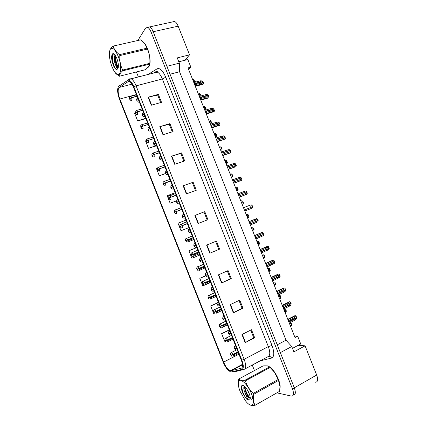 <?xml version="1.0" encoding="UTF-8"?>
<svg xmlns="http://www.w3.org/2000/svg" width="427" height="427" viewBox="0 0 427 427"><rect width="100%" height="100%" fill="white"/><g stroke="black" fill="none" stroke-linecap="round" stroke-linejoin="round"><path stroke-width="0.64" d="M315.265 382.213C317.821 382.16 318.291 379.763 316.674 375.018L305.081 345.817L298.11 345.347L292.484 348.368M294.416 336.033L297.64 336.166L295.02 337.554L188.008 67.909L190.869 67.167L188.686 69.612M178.812 61.792L184.966 60.239L189.545 54.832L178.166 26.17C177.104 23.597 175.897 22.033 174.542 21.473L172.657 21.884M149.573 26.917L174.542 21.473M166.893 66.308L179.351 63.153L177.258 57.885L189.545 54.832M179.351 63.153L179.57 71.747L170.031 74.229M179.57 71.747L286.021 340.186L277.251 344.802M286.021 340.186L291.753 346.521L280.352 352.627M291.753 346.521L293.877 351.88L305.081 345.817M293.258 395.092L294.481 394.82M297.64 336.166L300.731 343.938L298.11 345.347M184.966 60.239L187.832 59.518L190.869 67.167M279.957 388.26C281.35 383.232 275.068 370.321 269.618 366.91C275.068 370.321 281.35 383.232 279.957 388.26M268.978 366.51L267.393 365.87L266.09 365.864L267.393 365.87L268.978 366.51M148.772 66.735C152.316 62.785 148.148 44.878 142.885 41.857C148.148 44.878 152.316 62.785 148.772 66.735L147.982 67.493L148.772 66.735M230.42 370.876L230.206 370.828C227.853 369.745 225.659 366.841 223.625 362.107L119.838 99.027C117.841 93.267 117.622 89.419 119.17 87.482L128.191 81.6L129.514 81.562C130.908 82.272 132.231 84.156 133.486 87.22L241.292 360.11C242.947 364.695 242.974 367.38 241.372 368.17L230.42 370.876M230.874 372.034L241.944 369.382C243.774 368.496 243.748 365.427 241.858 360.185L133.827 86.745C131.665 81.722 129.648 79.587 127.785 80.34L118.701 86.329C117.025 88.64 117.302 93.011 119.544 99.443L223.14 362.032C224.559 365.523 226.289 368.314 228.322 370.406L230.874 372.034M293.274 395.05C295.607 394.986 295.948 392.584 294.31 387.849L153.192 31.726C152.113 29.105 150.928 27.493 149.637 26.906L147.753 27.424M136.405 71.955L138.375 76.94M252.272 365.058L254.444 370.561M277.187 392.915L291.347 396.08C293.765 396.139 294.144 393.747 292.474 388.901L151.142 32.185C150.064 29.554 148.879 27.942 147.593 27.349L145.548 28.113L138.001 40.287M171.467 156.202L181.528 152.909L184.694 160.904L174.654 164.267L171.467 156.202L171.803 156.095L174.99 164.155M159.789 126.664L169.935 123.611L173.095 131.596L162.97 134.713L159.789 126.664L160.13 126.568L163.311 134.606M148.126 97.175L158.364 94.367L161.518 102.336L151.307 105.213L148.126 97.175L148.473 97.089L151.649 105.117M206.62 245.125L216.42 241.09L219.601 249.128L209.828 253.232L206.62 245.125M218.378 274.865L228.093 270.585L231.279 278.634L221.592 282.989L218.378 274.865M230.158 304.664L239.782 300.128L242.974 308.193L233.377 312.799L230.158 304.664M241.96 334.506L251.492 329.724L254.689 337.805L245.183 342.657L241.96 334.506M183.162 185.793L193.137 182.249L196.308 190.261L186.359 193.869L183.162 185.793L183.503 185.676L186.695 193.751M194.883 215.432L204.768 211.643L207.944 219.67L198.08 223.524L194.883 215.432L195.214 215.304L198.416 223.396M157.68 167.784L156.351 168.265L159.303 175.748L165.446 173.661M146.205 140.622L145.527 140.857L148.479 148.324L156.613 145.762M135.29 113.299L134.724 113.486L137.67 120.948L145.869 118.562M196.81 247.516L188.915 250.756L191.883 258.276L199.788 255.047M205.787 275.725L199.804 278.34L202.777 285.871L210.644 282.535M216.911 303.09L210.714 305.972L213.692 313.514L214.551 313.135M229.336 329.852L221.64 333.642L224.618 341.2L225.184 340.938M175.166 192.732L167.187 195.715L170.143 203.215L176.591 200.855M185.991 220.124L178.043 223.214L181.005 230.724L188.947 227.612M204.768 211.643L195.214 215.304M193.137 182.249L183.503 185.676M254.689 337.805L253.739 337.752M250.718 330.114L253.75 337.778L245.183 342.657M242.974 308.193L242.061 308.241M238.997 300.496L242.072 308.262L233.377 312.799M231.279 278.634L230.404 278.778M227.303 270.931L230.409 278.794L221.592 282.989M219.601 249.128L209.828 253.232M158.364 94.367L157.734 95.104M160.685 102.571L157.718 95.077L148.473 97.089M169.935 123.611L169.268 124.257M172.273 131.852L169.257 124.23L160.13 126.568M181.528 152.909L180.818 153.458M183.877 161.176L180.813 153.437L171.803 156.095M181.005 230.724L188.942 227.602M188.915 250.756L196.826 247.559M199.804 278.34L205.846 275.805M210.714 305.972L216.879 303.287M221.64 333.642L229.443 330.119M170.143 203.215L176.618 200.765M159.303 175.748L165.382 173.538M148.479 148.324L156.517 145.522M137.67 120.948L145.746 118.252M203.983 212L207.143 219.985M215.624 241.415L218.768 249.373M192.39 182.697L195.497 190.554M238.036 351.864L233.073 354.421L231.359 355.008L230.831 354.351L231.343 355.648L230.986 354.741L231.359 355.008M231.381 355.061L233.137 354.591C233.516 355.718 233.473 356.305 233.009 356.348M238.101 352.035L233.137 354.591M289.373 323.335L290.179 322.588L291.033 322.764L291.732 324.531L291.444 325.78L290.643 326.532M290.253 325.55L291.006 324.84C291.278 323.954 291.102 323.554 290.483 323.65L289.768 324.317M236.521 348.026L235.138 348.453L234.588 347.791L235.112 349.121L234.749 348.192L235.138 348.453M235.16 348.512L236.585 348.197M295.265 319.978L294.865 318.969L295.975 317.928C296.237 317.031 296.055 316.626 295.441 316.717L294.363 317.709L293.963 316.701L295.121 315.638L295.986 315.831L296.706 317.64L296.418 318.9L295.265 319.978L289.266 323.058M294.865 318.969L288.86 322.043M293.963 316.701L287.958 319.759M294.363 317.709L288.358 320.773M251.626 394.18C247.665 383.724 238.858 376.299 238.362 382.592C238.106 384.786 238.677 387.695 240.081 391.319L245.365 400.67C251.583 408.986 256.051 404.935 251.626 394.18M253.659 394.345C252.997 398.653 253.462 402.303 255.047 405.292L279.621 391.292L279.973 386.478L278.527 380.436L253.659 394.345L253.28 393.39L278.158 379.502L274.454 372.211L269.581 366.878C268.428 365.982 266.245 365.661 263.027 365.934L238.682 379.053C239.574 380.073 241.623 380.494 244.836 380.313L269.581 366.878M270.168 367.401L245.402 380.863C246.854 385.597 249.48 389.776 253.28 393.39M245.402 380.863L244.836 380.313M238.682 379.053L238.335 384.61M278.527 380.436L278.158 379.502M279.706 384.081L278.297 379.288L274.508 372.253L271.028 368.229M247.35 389.878L249.523 394.441M244.223 386.109C243.62 387.182 243.668 388.896 244.372 391.249L245.69 394.489C246.987 396.512 248.178 397.708 249.272 398.076L250.265 397.836M244.644 386.467L245.098 390.849L247.783 396.293L249.517 397.937L250.099 397.985C247.366 394.98 245.6 391.185 244.788 386.6M249.208 393.582C247.938 390.508 246.395 388.122 244.586 386.419C241.607 384.3 240.689 385.618 241.821 390.374L243.128 394.025L246.721 399.144L248.717 400.094L249.79 399.837C250.58 398.813 250.382 396.726 249.208 393.582M243.486 385.618C242.371 385.351 241.714 385.923 241.527 387.321L241.821 390.374M248.717 400.094C247.671 399.122 246.662 397.254 245.69 394.489M255.047 405.292L279.621 391.292M254.844 405.65C251.738 405.671 249.667 405.127 248.631 404.017M241.869 386.195C241.858 390.604 243.475 394.922 246.721 399.144M244.532 387.551C245.247 391.057 246.609 394.174 248.615 396.896L249.651 398.129M251.156 399.234C252.768 399.576 252.939 397.889 251.674 394.169M241.511 388.415L243.128 394.025M118.124 56.172C114.938 48.988 112.29 46.746 110.182 49.441C108.709 53.503 109.307 59.262 111.975 66.719L113.993 70.882C119.688 81.066 123.446 69.137 118.124 56.172M115.066 72.462L119.165 76.294L145.794 69.596L149.178 65.833L149.818 63.329C150.203 58.366 149.381 53.621 147.352 49.094L119.838 55.574L119.469 54.64L146.989 48.182L146.183 46.212C145.009 43.901 143.13 41.793 140.536 39.887L113.192 46.089C113.998 49.185 116.091 52.035 119.469 54.64M109.563 51.411L110.214 49.26L112.808 45.999M147.352 49.094L146.989 48.182M149.85 62.753C150.197 58.606 149.461 54.096 147.625 49.222L145.5 44.995M115.066 55.056C114.014 57.037 114.014 59.924 115.066 63.719L116.16 66.388L117.409 67.551L118.268 67.519M115.471 55.638C114.842 57.832 114.975 60.458 115.866 63.522L116.939 66.148L118.263 67.53M116.838 58.382L114.783 54.699C111.938 51.181 110.572 56.86 112.632 63.084L113.982 66.836L116.464 69.756L117.879 68.704C118.791 66.372 118.444 62.929 116.838 58.382M114.436 54.33C113.587 53.935 112.936 54.202 112.488 55.131C111.757 57.015 111.805 59.668 112.632 63.084M117.879 68.704L117.526 68.88C117.115 68.742 116.662 67.914 116.16 66.388M140.536 39.887L113.192 46.089M149.754 64.119L122.624 70.845L122.65 70.049L149.818 63.329M122.624 70.845C120.222 73.006 119.069 74.821 119.165 76.294M119.838 55.574C119.533 60.73 120.473 65.555 122.65 70.049M115.696 56.001C115.642 60.292 116.507 64.071 118.295 67.338M112.856 54.56C111.335 58.777 114.228 68.71 116.512 69.745L116.726 69.847M115.279 56.289C115.263 60.388 116.101 64.045 117.788 67.247L116.939 66.148M112.104 56.444C111.917 59.951 112.541 63.415 113.982 66.836M232.384 337.56L225.696 340.655L225.168 340.015L225.68 341.312L225.323 340.404L225.696 340.655M225.718 340.709L227.463 340.223C227.842 341.354 227.804 341.952 227.351 342.022M232.448 337.73L227.463 340.223M283.966 309.703L284.788 309.009L285.652 309.212L286.357 310.979L286.053 312.196L285.236 312.9M284.846 311.918L285.626 311.24C285.887 310.376 285.711 309.981 285.092 310.061L284.355 310.691M226.737 323.266L220.033 326.313L219.515 325.689L220.022 326.986L219.665 326.079L220.033 326.313M220.054 326.367L221.794 325.865C222.173 326.997 222.141 327.61 221.698 327.706M226.801 323.431L221.794 325.865M278.564 296.087L279.402 295.436L280.277 295.671L280.982 297.438L280.662 298.617L279.829 299.284M279.439 298.302L280.245 297.656C280.507 296.808 280.325 296.418 279.701 296.482L278.954 297.075M221.095 308.983L214.375 311.982L213.863 311.379L214.375 312.671L214.018 311.763L214.375 311.982M214.397 312.041L216.131 311.523C216.51 312.655 216.484 313.285 216.051 313.407M221.159 309.148L216.131 311.523M273.163 282.482L274.017 281.873L274.908 282.146L275.607 283.907L275.282 285.055L274.433 285.674M274.043 284.692L274.871 284.078C275.127 283.25 274.94 282.861 274.321 282.914L273.552 283.464M215.454 294.71L208.723 297.667L208.216 297.075L208.728 298.366L208.371 297.464L208.723 297.667M208.744 297.726L210.468 297.187C210.853 298.324 210.831 298.969 210.41 299.119M215.523 294.881L210.468 297.187M267.766 268.887L268.642 268.327L269.544 268.626L270.243 270.387L269.901 271.503L269.037 272.079M268.647 271.097L269.506 270.515C269.747 269.704 269.56 269.32 268.941 269.362L268.156 269.869M230.703 333.306L229.331 333.754L228.787 333.108L229.31 334.432L229.352 333.807L229.139 334.031L228.947 333.503L229.331 333.754M229.352 333.807L230.767 333.471M289.719 306.01L289.319 305.006L290.467 304.019C290.723 303.138 290.536 302.738 289.917 302.812L288.817 303.746L288.417 302.738L289.602 301.74L290.483 301.969L291.198 303.773L290.899 305.001L289.719 306.01L283.693 309.009M289.319 305.006L283.288 308M288.417 302.738L282.386 305.716M288.817 303.746L282.786 306.73M224.89 318.595L223.529 319.06L222.99 318.43L223.513 319.754L223.551 319.118L223.337 319.353L223.15 318.83L223.529 319.06M223.551 319.118L224.954 318.761M284.179 292.057L283.779 291.049L284.964 290.114C285.209 289.26 285.022 288.86 284.403 288.924L283.277 289.789L282.877 288.785L284.088 287.857L284.98 288.113L285.695 289.922L285.385 291.113L284.179 292.057L278.121 294.977M283.779 291.049L277.721 293.968M282.877 288.785L276.819 291.689M283.277 289.789L277.219 292.698M219.083 303.896L217.727 304.382L217.199 303.768L217.722 305.091L217.754 304.44L217.546 304.691L217.359 304.168L217.727 304.382M217.754 304.44L219.152 304.061M278.639 278.11L278.239 277.107L279.466 276.226C279.701 275.388 279.509 274.993 278.89 275.041L277.742 275.847L277.342 274.839L278.58 273.979L279.482 274.273L280.197 276.077L279.872 277.235L272.559 280.955M278.239 277.107L272.159 279.947M277.342 274.839L271.252 277.667M277.742 275.847L271.652 278.682M209.822 280.454L203.076 283.363L202.574 282.786L203.087 284.078L202.729 283.176L203.076 283.363M209.833 280.48L204.293 282.893M203.097 283.416L204.816 282.866C205.2 284.008 205.184 284.665 204.773 284.841M209.887 280.619L204.816 282.866M262.375 255.303L263.267 254.786L264.18 255.116L264.879 256.878L264.526 257.961L263.64 258.49M263.251 257.508L264.142 256.963C264.377 256.173 264.185 255.789 263.56 255.816L262.765 256.285M204.191 266.202L197.429 269.069L196.938 268.508L197.445 269.8L197.093 268.898L197.429 269.069M197.792 268.93L197.295 269.143M204.213 266.261L198.528 268.631M197.455 269.127L199.163 268.556C199.548 269.699 199.542 270.371 199.142 270.574M204.261 266.373L199.163 268.556M256.99 241.73L257.897 241.255L258.826 241.618L259.525 243.379L259.157 244.431L258.255 244.917M257.865 243.934L258.783 243.422C259.008 242.648 258.815 242.269 258.191 242.28L257.38 242.712M198.571 251.967L191.792 254.786L191.307 254.246L191.814 255.533L191.456 254.631L191.792 254.786M198.603 252.053L191.664 254.871M198.571 251.973L191.654 254.85M191.814 254.844L193.516 254.257C193.906 255.405 193.901 256.093 193.511 256.323M198.635 252.138L193.516 254.257M251.61 228.167L252.533 227.735L253.473 228.13L254.172 229.891L253.787 230.906L252.869 231.349M252.48 230.372L253.424 229.891C253.649 229.139 253.446 228.76 252.821 228.755L251.994 229.144M213.233 289.228L211.781 290.045L211.413 289.116L211.787 289.778M211.957 289.773L213.345 289.378M273.109 264.18L272.709 263.171L273.969 262.354C274.198 261.532 274.006 261.143 273.381 261.175L272.207 261.916L271.812 260.913L273.077 260.118L273.99 260.443L274.705 262.247L274.369 263.368L266.998 266.95M272.709 263.171L266.597 265.936M271.812 260.913L265.695 263.662M272.207 261.916L266.096 264.671M207.485 274.534L206.145 275.063L205.633 274.481L206.156 275.805L206.172 275.116L205.969 275.404L205.787 274.876L206.145 275.063M206.172 275.116L207.549 274.705M267.58 250.254L267.179 249.251L268.476 248.487C268.7 247.687 268.503 247.297 267.878 247.318L266.683 247.996L266.283 246.993L267.574 246.267L268.503 246.625L269.218 248.429L268.866 249.517L261.441 252.949M267.179 249.251L261.041 251.941M266.283 246.993L260.139 249.667M266.683 247.996L260.539 250.676M201.693 259.872L200.364 260.422L199.857 259.856L200.375 261.175L200.012 260.251L200.364 260.422M201.72 259.942L200.226 260.502M200.386 260.475L201.757 260.043M262.055 236.344L261.66 235.341L262.989 234.636C263.208 233.852 263.005 233.468 262.381 233.473L261.159 234.087L260.758 233.083L262.077 232.427L263.016 232.816L263.731 234.615L263.368 235.672L255.89 238.96M261.66 235.341L255.49 237.951M260.758 233.083L254.588 235.683M261.159 234.087L254.988 236.691M192.951 237.743L186.156 240.518L185.676 239.99L186.188 241.276L185.83 240.374L186.156 240.518M192.993 237.855L186.033 240.609M192.961 237.78L186.023 240.588M186.183 240.572L187.88 239.974L187.891 242.082M193.015 237.914L187.88 239.974M246.23 214.616L247.169 214.226L248.124 214.653L248.818 216.409L248.429 217.396L247.489 217.791M247.169 214.226L246.224 214.605M247.943 216.462L248.076 216.377C248.29 215.635 248.082 215.261 247.463 215.245L246.619 215.592M187.336 223.529L180.53 226.262L180.055 225.75L180.562 227.031L180.205 226.134L180.53 226.262M187.389 223.673L180.407 226.358M187.362 223.593L180.397 226.337M180.552 226.315L182.238 225.702L182.27 227.853M187.4 223.7L182.238 225.702M242.114 204.25L243.07 203.898L242.125 204.271M240.855 201.074L241.815 200.733L242.776 201.186L243.475 202.942L243.07 203.898M241.73 203.273L242.728 202.868C242.931 202.147 242.723 201.768 242.098 201.741L241.244 202.051M181.726 209.331L174.905 212.011L174.435 211.514L174.942 212.801L174.59 211.904L174.905 212.011M181.763 209.422L174.776 212.102M174.926 212.07L176.607 211.44L176.575 213.66M181.79 209.497L176.607 211.44M236.745 190.714L237.716 190.41L236.771 190.773M235.485 187.538L236.462 187.245L237.439 187.731L238.133 189.487L237.716 190.41M236.355 189.737L237.385 189.374C237.583 188.67 237.369 188.291 236.745 188.248L235.875 188.515M176.121 195.139L169.284 197.781L168.825 197.295L169.327 198.582L168.975 197.685L169.284 197.781M176.17 195.262L170.437 197.386M169.305 197.834L170.981 197.189L170.912 199.462M176.186 195.31L170.981 197.189M169.498 197.754L169.161 197.877M231.381 177.194L232.368 176.927L231.418 177.29M230.121 174.019L231.114 173.768L232.101 174.285L232.795 176.041L232.368 176.927M230.991 176.218L232.048 175.892C232.235 175.198 232.016 174.824 231.397 174.766L230.505 174.995M170.517 180.963L163.669 183.557L163.215 183.092L163.717 184.373L163.365 183.477L163.669 183.557M170.576 181.112L164.913 183.108M163.546 183.663L165.361 182.948L165.254 185.275M170.587 181.133L165.361 182.948M226.016 163.68L227.02 163.461L226.07 163.819M224.757 160.509L225.766 160.301L226.769 160.851L227.463 162.602L227.02 163.461M225.627 162.703L226.71 162.42C226.892 161.742 226.673 161.369 226.048 161.294L225.146 161.486M194.44 245.856L195.913 245.242L194.584 245.792L194.082 245.242L194.605 246.56L194.237 245.637L194.584 245.792M195.945 245.322L194.45 245.883M194.605 245.845L195.972 245.392M256.536 222.446L256.141 221.442L257.508 220.796C257.716 220.033 257.508 219.643 256.889 219.633L255.64 220.188L255.245 219.184L256.584 218.592L257.54 219.019L258.255 220.818L257.876 221.837L250.345 224.986M256.141 221.442L249.944 223.978M255.245 219.184L249.042 221.709M255.64 220.188L249.443 222.718M190.122 230.585L188.809 231.172L188.318 230.644L188.835 231.962L188.835 231.231L188.643 231.562L188.472 231.039L188.809 231.172M190.175 230.713L188.681 231.274M190.143 230.633L188.67 231.253M188.835 231.231L190.191 230.756M251.023 208.557L250.622 207.554L252.031 206.967C252.229 206.22 252.021 205.835 251.396 205.809L250.126 206.3L249.731 205.302L251.097 204.773L252.063 205.232L252.779 207.031L252.389 208.018L244.804 211.018M250.622 207.554L244.404 210.015M249.731 205.302L243.502 207.746M250.126 206.3L251.396 205.809M184.347 215.961L183.044 216.569L182.553 216.057L183.076 217.37L182.708 216.452L183.044 216.569M184.405 216.121L182.916 216.676M184.373 216.041L182.905 216.654M183.066 216.628L184.411 216.131M246.753 194.274L239.264 197.066M245.514 194.68L245.114 193.677L238.864 196.057M245.114 193.677L246.56 193.153C246.747 192.422 246.534 192.038 245.915 191.995L244.618 192.428L244.223 191.424L245.616 190.97L246.592 191.456L247.308 193.255L246.902 194.205M244.223 191.424L237.967 193.794M244.618 192.428L238.367 194.803M178.571 201.352L177.28 201.976L176.794 201.48L177.317 202.793L176.954 201.875L177.28 201.976M177.301 202.035L178.641 201.517M178.027 201.747L177.146 202.072M241.25 180.488L233.734 183.124M240.006 180.813L239.611 179.815L233.334 182.115M239.611 179.815L241.09 179.345C241.271 178.635 241.052 178.251 240.433 178.198L239.115 178.561L238.714 177.563L240.139 177.173L241.127 177.696L241.842 179.489L241.42 180.407M238.714 177.563L232.437 179.852M239.115 178.561L232.832 180.861M172.807 186.754L171.521 187.394L171.046 186.914L171.563 188.227L171.2 187.309L171.521 187.394M171.542 187.453L172.871 186.919M235.757 166.711L228.205 169.193M234.503 166.957L234.108 165.959L227.804 168.19M234.108 165.959L235.629 165.553C235.8 164.859 235.576 164.475 234.957 164.406L233.612 164.71L233.217 163.712L234.663 163.386L235.667 163.941L236.377 165.735L235.95 166.621M233.217 163.712L226.908 165.927M233.612 164.71L227.308 166.93M164.923 166.797L158.059 169.343L157.611 168.895L158.113 170.176L157.76 169.279L158.059 169.343M158.081 169.402L159.741 168.718L159.602 171.099M164.987 166.968L159.741 168.718M220.658 150.176L221.677 150L220.727 150.357M219.403 147.011L220.428 146.845L221.437 147.427L222.136 149.178L221.677 150M220.273 149.204L221.383 148.959C221.554 148.297 221.33 147.923 220.706 147.833L219.788 147.982M159.33 152.642L152.45 155.145L152.007 154.713L152.514 155.988L152.161 155.097L152.45 155.145M152.471 155.198L154.126 154.505L154.243 156.874L153.955 156.928M159.399 152.813L154.126 154.505M215.304 136.688L216.34 136.555L215.389 136.902M214.05 133.523L215.091 133.4L216.115 134.014L216.809 135.759L216.34 136.555M214.914 135.711L216.057 135.508C216.217 134.863 215.987 134.484 215.368 134.382L214.434 134.494M153.747 138.503L146.851 140.958L146.413 140.536L146.92 141.817L146.562 140.921L146.851 140.958M146.872 141.011L148.521 140.302L148.655 142.714L148.313 142.767C146.386 142.778 146.306 141.647 146.365 139.661L147.486 138.823L148.452 140.136M153.811 138.668L148.521 140.302M209.956 123.206L211.007 123.115L210.057 123.462M208.696 120.04L209.758 119.966L210.794 120.606L211.488 122.357L211.007 123.115M209.566 122.234L210.735 122.074C210.89 121.439 210.655 121.06 210.036 120.942L209.086 121.017M148.164 124.369L141.252 126.782L140.825 126.376L141.326 127.657L140.974 126.76L141.252 126.782M141.273 126.835L142.917 126.109L143.066 128.564L142.714 128.634C140.739 128.634 140.755 127.454 140.766 125.538L141.913 124.668L142.848 125.944M148.228 124.535L142.917 126.109M204.608 109.734L205.681 109.691L204.725 110.033M203.353 106.574L204.432 106.542L205.478 107.214L206.172 108.96L205.681 109.691M204.223 108.762L205.414 108.645L204.704 107.513L203.738 107.545M142.586 110.251L137.248 111.762L135.658 112.616L135.236 112.226L135.738 113.507L135.386 112.611L135.658 112.616M135.685 112.675L137.318 111.927L137.483 114.425L137.12 114.511C135.151 114.521 135.183 113.251 135.172 111.42L136.341 110.518L137.248 111.762M142.65 110.417L137.318 111.927M199.953 96.272L199.265 96.272M198.011 93.118L199.105 93.129L200.167 93.833L200.861 95.579L200.46 96.128M198.881 95.301L200.103 95.232L199.377 94.095L198.4 94.089M137.008 96.144L131.655 97.591L130.075 98.466L129.653 98.093L130.16 99.368L130.075 98.466M130.096 98.52L131.719 97.762L131.906 100.302L131.532 100.398C129.525 100.388 129.643 99.101 129.589 97.313L130.774 96.379L131.655 97.591M137.078 96.31L131.719 97.762M192.678 79.673L193.789 79.726L194.861 80.457L195.523 82.128M193.543 81.856L194.792 81.824L194.055 80.687L193.063 80.639M167.042 172.166L165.767 172.828L165.297 172.364L165.815 173.677L165.452 172.759L165.767 172.828M165.788 172.887L167.08 172.343M230.276 152.941L222.68 155.273M229.011 153.117L228.61 152.113L222.28 154.27M228.61 152.113L230.169 151.772C230.329 151.094 230.105 150.71 229.48 150.624L228.114 150.864L227.719 149.866L229.192 149.61L230.206 150.197L230.922 151.991L230.473 152.845M227.719 149.866L221.383 152.007M228.114 150.864L221.784 153.01M161.283 157.59L160.013 158.273L159.554 157.825L160.072 159.138L159.709 158.22L160.013 158.273M160.04 158.332L161.353 157.755M224.81 139.181L217.162 141.364M223.518 139.282L223.118 138.284L216.761 140.36M223.118 138.284L224.714 138.006C224.869 137.339 224.634 136.955 224.015 136.853L222.622 137.035L222.227 136.037L223.727 135.845L224.757 136.469L225.467 138.257L225.008 139.074M222.227 136.037L215.865 138.102M222.622 137.035L216.265 139.106M155.535 143.029L154.27 143.728L153.816 143.296L154.334 144.609L153.971 143.691L154.27 143.728M154.291 143.787L155.599 143.194M219.35 125.431L218.026 125.458L211.643 127.465M218.026 125.458L217.631 124.465L211.248 126.461M217.631 124.465L219.259 124.252C219.409 123.595 219.174 123.211 218.549 123.093L217.135 123.216L216.74 122.218L218.266 122.095L219.307 122.746L220.017 124.535L219.547 125.319M216.74 122.218L210.351 124.209M217.135 123.216L210.751 125.212M149.786 128.474L148.532 129.2L148.084 128.783L148.601 130.091L148.238 129.178L148.532 129.2M148.553 129.258L149.85 128.644M213.9 111.687L212.545 111.65L206.134 113.582M212.545 111.65L212.15 110.652L205.734 112.579M212.15 110.652L213.815 110.502L213.094 109.349L211.653 109.408L211.258 108.41L212.806 108.351L213.863 109.04L214.573 110.828L214.087 111.575M211.258 108.41L204.843 110.321M211.653 109.408L205.238 111.324M144.043 113.94L142.794 114.682L142.351 114.281L142.869 115.589L142.821 114.74L142.666 115.21L142.506 114.671L142.794 114.682M142.821 114.74L144.107 114.105M208.461 97.954L207.063 97.852L200.626 99.704M207.063 97.852L206.668 96.854L200.231 98.706M206.668 96.854L208.371 96.774L207.639 95.611L206.177 95.611L205.782 94.613L207.357 94.623L208.424 95.338L209.134 97.126L208.638 97.842M205.782 94.613L199.334 96.449M206.177 95.611L199.735 97.452M138.3 99.411L137.067 100.174L136.629 99.79L137.147 101.098L136.784 100.185L137.067 100.174M137.088 100.233L138.369 99.576M203.033 84.231L201.592 84.06L195.123 85.843M201.592 84.06L201.197 83.068L194.728 84.84M201.197 83.068L202.932 83.051L202.184 81.888L200.701 81.824L200.306 80.826L201.907 80.9L202.985 81.653L203.695 83.436L203.188 84.119M200.306 80.826L193.837 82.587M200.701 81.824L194.232 83.591M178.166 26.17L151.142 32.185M316.674 375.018L292.474 388.901M223.625 362.107L238.949 354.175M243.07 369.643L233.708 372.002L231.541 372.024M133.827 86.745L136.09 85.848L244.137 359.283L241.858 360.185M127.785 80.34L129.44 78.856L131.121 78.798C132.866 79.678 134.521 82.032 136.09 85.848L162.345 78.958C160.803 75.221 159.111 72.937 157.264 72.11L155.449 72.211L154.441 72.83M244.847 369.013L268.049 356.646C270.248 355.579 270.339 352.227 268.327 346.596L244.137 359.283C246.203 365.026 246.224 368.389 244.196 369.36L241.944 369.382M118.775 86.281L119.725 85.597M148.084 74.458L157.067 68.832C159.901 67.69 162.788 70.487 165.74 77.228L271.999 345.491C274.513 352.547 274.374 356.737 271.583 358.05L260.032 360.916M271.999 345.491L268.327 346.596L162.345 78.958L165.74 77.228M271.583 358.05C270.83 356.721 269.789 356.193 268.46 356.476M156.02 71.976L156.933 70.999L157.067 68.832M128.191 81.6L128.938 81.408M119.17 87.482L131.975 84.146M119.838 99.027L136.389 94.564M231.002 370.866L242.52 364.781M241.372 368.17L241.869 367.909M206.951 244.991L210.153 253.094M218.709 274.721L221.917 282.839M230.484 304.51L233.697 312.633M242.28 334.346L245.498 342.486M231.146 352.686L231.551 352.483L233.073 354.421M234.903 346.1L235.779 346.153M237.156 349.638L236.814 349.841M294.988 315.638L287.777 319.305M295.938 317.971L288.716 321.664M226.155 341.926C224.645 341.178 224.533 338.365 225.515 338.36L225.92 338.163L227.399 340.052M284.654 309.015L283.854 309.415M285.578 311.288L284.756 311.699M219.889 324.018L220.295 323.858L221.725 325.7M279.274 295.447L278.463 295.836M214.285 309.687L214.674 309.559L216.062 311.352M273.894 281.889L273.083 282.274M274.807 284.142L273.974 284.531M208.68 295.367L209.054 295.27L210.404 297.021M268.519 268.348L267.702 268.716M269.426 270.585L268.594 270.964M229.128 331.421L229.972 331.459M231.349 334.939L231.018 335.168M289.469 301.75L282.231 305.326M290.419 304.067L283.16 307.67M223.374 316.722L224.17 316.775M225.547 320.261L225.226 320.506M283.96 287.867L276.685 291.353M284.9 290.179L277.609 293.685M217.631 302.038L218.378 302.108M219.75 305.583L219.441 305.855M278.452 274.001L271.145 277.39M279.386 276.296L272.063 279.712M203.092 281.062L203.439 280.998L204.746 282.695M263.144 254.812L262.327 255.175M264.046 257.038L263.213 257.406M197.504 266.768L199.099 268.391M257.78 241.287L256.953 241.639M258.677 243.502L257.839 243.86M191.926 252.496L193.452 254.092M252.416 227.772L251.588 228.114M253.307 229.977L252.464 230.329M211.899 287.371L212.587 287.451M213.959 290.92L213.66 291.219M272.949 260.144L265.61 263.443M273.878 262.429L266.523 265.749M206.172 272.714L206.801 272.805M208.173 276.274L207.88 276.595M267.451 246.299L260.075 249.507M268.375 248.567L260.988 251.802M200.45 258.073L201.021 258.17M202.387 261.639L202.11 261.981M261.954 232.464L254.551 235.576M262.877 234.722L255.453 237.86M186.183 238.405L186.615 238.234L187.811 239.803M180.584 224.164L181.016 223.999L182.174 225.531M242.098 201.741L241.25 202.067M174.99 209.935L175.417 209.78L176.543 211.269M236.745 188.248L235.891 188.569M169.402 195.715L169.823 195.566L170.917 197.018M231.397 174.766L230.537 175.075M163.813 181.512L164.235 181.363L165.292 182.777M226.048 161.294L225.189 161.593M194.739 243.449L195.246 243.55M196.612 247.014L196.34 247.382M256.467 218.64L249.026 221.661M257.385 220.882L249.928 223.935M188.83 229.032L189.476 228.947M190.842 232.405L190.575 232.795M185.072 217.807L184.763 218.24M183.098 214.445L183.706 214.349M246.785 194.258L239.291 197.125M245.915 191.995L238.389 194.856M179.313 203.22L178.95 203.69M177.365 199.868L177.947 199.767M241.308 180.466L233.777 183.242M240.433 178.198L232.875 180.963M173.554 188.649L173.143 189.15M171.638 185.307L172.193 185.195M235.832 166.685L228.274 169.364M234.957 164.406L227.367 167.08M158.236 167.315L158.647 167.176L159.677 168.553M220.706 147.833L219.841 148.121M152.658 153.128L153.069 152.994L154.062 154.339M215.368 134.382L214.498 134.66M147.085 138.951L153.181 137.078M210.036 120.942L209.161 121.215M141.518 124.785L147.614 122.987M204.704 107.513L203.828 107.775M135.951 110.63L142.052 108.906M199.377 94.095L198.502 94.346M130.395 96.486L136.496 94.837M194.055 80.687L193.175 80.927M167.8 174.088L167.341 174.622M165.916 170.752L166.439 170.635M230.367 152.914L222.771 155.503M229.48 150.624L221.859 153.208M162.052 159.538L161.55 160.098M160.194 156.213L160.691 156.09M224.901 139.149L217.274 141.652M224.015 136.853L216.361 139.346M156.314 144.999L155.759 145.58M154.483 141.679L154.953 141.556M219.441 125.399L211.781 127.812M218.549 123.093L210.863 125.501M150.576 130.475L150 131.089C148.02 131.089 147.977 129.92 148.03 127.903L148.777 127.161M213.986 111.66L206.294 113.982M213.094 109.349L205.371 111.66M144.838 115.963L144.267 116.614C142.26 116.624 142.271 115.333 142.292 113.438L143.483 112.531M143.072 112.653L143.483 112.525M208.536 97.932L200.807 100.164M207.639 95.611L199.884 97.831M139.111 101.461L138.535 102.149C137.382 101.93 136.864 101.695 136.982 101.445L136.565 98.979L137.761 98.045M137.371 98.157L137.756 98.029M203.087 84.22L195.331 86.355M202.184 81.888L194.402 84.018M230.206 370.828L242.472 364.348M153.629 73.038L156.933 70.999L157.317 71.314L157.264 72.11L131.121 78.798L127.812 80.265L118.701 86.329M147.593 27.349L149.637 26.906M231.786 356.241C230.633 355.616 229.811 353.081 231.237 352.627L236.483 349.953M238.634 353.385L233.345 356.118M238.234 352.376L233.254 354.944M235.581 349.74C234.562 349.227 233.42 346.799 234.967 346.057L235.619 345.747M295.975 317.928L288.705 321.648M238.362 382.592L238.293 381.647M250.227 397.879L249.79 399.837M248.615 396.896L247.783 396.293M146.429 46.596L146.183 46.212M117.975 67.413L117.409 67.551M118.199 67.562L117.532 68.88M231.519 335.376L225.515 338.36M232.998 339.118L227.671 341.792M232.603 338.12L227.596 340.629M285.626 311.24L284.75 311.678M220.529 327.626C219.094 326.484 218.854 325.31 219.804 324.104L225.899 321.147M227.367 324.867L222.003 327.482M226.977 323.874L221.944 326.324M214.914 313.333C213.489 312.132 213.217 310.973 214.103 309.858L220.279 306.928M221.741 310.626L216.334 313.183M221.351 309.639L216.292 312.03M274.871 284.078L273.969 284.505M209.31 299.06C207.928 298.276 207.629 297.128 208.413 295.628L214.669 292.719M216.121 296.402L210.676 298.9M215.736 295.42L210.644 297.747M269.506 270.515L268.583 270.937M229.811 335.072C228.68 334.576 227.74 332.051 229.107 331.443L229.827 331.09M290.467 304.019L283.149 307.648M224.047 320.421C222.579 319.209 222.318 318.014 223.257 316.839L224.042 316.45M284.964 290.114L277.598 293.664M218.293 305.785C216.82 304.606 216.526 303.426 217.418 302.247L218.261 301.814M279.466 276.226L272.052 279.685M203.711 284.793C202.313 283.971 201.982 282.839 202.729 281.404L209.059 278.521M210.511 282.188L205.019 284.633M210.121 281.212L205.003 283.48M264.142 256.963L263.203 257.38M198.123 270.542C196.698 269.683 196.345 268.567 197.06 267.19L203.455 264.329M204.901 267.991L199.366 270.371M204.512 267.014L199.366 269.223M258.783 243.422L257.828 243.833M192.54 256.307C191.088 255.415 190.709 254.311 191.397 252.987L197.85 250.153M199.297 253.803L193.719 256.131M198.913 252.832L193.735 254.983M253.424 229.891L252.453 230.297M212.55 291.161C211.114 290.328 210.794 289.164 211.589 287.665L212.486 287.19M273.969 262.354L266.512 265.722M206.817 276.552C205.36 275.682 205.008 274.529 205.771 273.099L206.711 272.581M268.476 248.487L260.977 251.77M201.09 261.954C199.601 261.052 199.228 259.915 199.959 258.538L200.941 257.977M262.989 234.636L255.442 237.828M186.973 242.077C185.473 241.154 185.062 240.054 185.74 238.789L192.251 235.982M193.698 239.632L188.077 241.895M193.314 238.661L188.104 240.753M248.076 216.377L247.089 216.772M181.416 227.863C179.868 226.913 179.431 225.824 180.093 224.602L186.663 221.821M242.728 202.868L241.725 203.257M175.865 213.66C174.392 213.164 173.922 212.086 174.456 210.426L181.069 207.671M237.385 189.374L236.718 189.625M170.33 199.462C169.055 199.452 168.548 198.384 168.825 196.255L175.486 193.532M232.048 175.892L231.578 176.063M164.806 185.281C163.445 185.238 162.906 184.176 163.199 182.094L164.235 181.363L169.903 179.404M226.71 162.42L226.326 162.554M195.374 247.372C193.847 246.432 193.442 245.306 194.157 243.982L195.176 243.385M257.508 220.796L249.912 223.903M189.673 232.795C188.099 231.824 187.661 230.703 188.366 229.443L189.417 228.803M252.031 206.967L244.393 209.983M183.978 218.234C182.478 217.738 182.014 216.628 182.58 214.909L183.663 214.231M246.56 193.153L245.626 193.506M178.299 203.684C176.735 203.167 176.239 202.067 176.805 200.386L177.91 199.671M241.09 179.345L240.534 179.553M172.631 189.15C170.997 188.617 170.469 187.522 171.035 185.868L172.161 185.121M235.629 165.553L235.197 165.708M159.292 171.099C157.611 170.597 157.04 169.54 157.584 167.939L158.647 167.176L164.326 165.286M221.383 148.959L221.042 149.071M153.789 156.933C152.247 156.88 151.644 155.834 151.969 153.795L153.069 152.994L158.753 151.174M216.057 135.508L215.747 135.61M210.735 122.074L210.442 122.159M205.414 108.645L205.141 108.725M200.103 95.232L199.836 95.306M166.973 174.616C165.27 174.088 164.705 172.999 165.276 171.366L166.418 170.581M230.169 151.772L229.801 151.9M161.331 160.098C159.538 159.565 158.935 158.492 159.517 156.869L160.68 156.052M224.714 138.006L224.383 138.113M155.695 145.58C153.827 145.073 153.186 144.006 153.768 142.383L154.942 141.534M219.259 124.252L218.955 124.342M213.815 110.502L213.527 110.593M208.371 96.774L208.093 96.849M202.932 83.051L202.665 83.126"/></g></svg>
